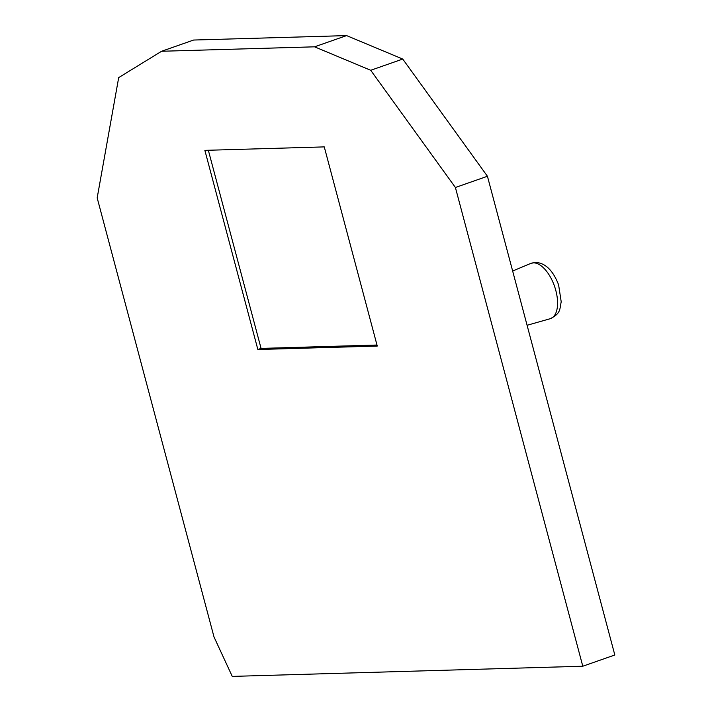 <?xml version="1.0" encoding="UTF-8"?>
<svg xmlns="http://www.w3.org/2000/svg" width="712" height="712" viewBox="0 0 712 712"><rect width="100%" height="100%" fill="white"/><g stroke="black" fill="none" stroke-linecap="round" stroke-linejoin="round"><path stroke-width="1.07" d="M582.79 666.227L614.821 654.996L487.435 176.265L402.743 59.06L346.593 35.6L193.62 40.041L161.588 51.264L118.69 77.599L97.179 197.892L214.009 636.955L232.254 676.4L582.79 666.227L455.404 187.487L370.712 70.283L314.562 46.823L161.588 51.264M346.593 35.6L314.562 46.823M402.743 59.06L370.712 70.283M487.435 176.265L455.404 187.487M204.869 150.357L257.86 349.521L377.262 346.05L324.272 146.895L204.869 150.357M208.34 150.259L261.064 348.399L376.995 345.035M257.86 349.521L261.064 348.399M530.769 263.422A29.317 14.436 70.7 0 1 533.395 262.862A29.317 14.436 -109.3 0 1 555.324 288.734A29.317 14.436 -109.3 0 1 550.154 318.727C561.109 313.36 559.543 309.239 561.216 301.835L558.591 284.809C552.975 270.346 545.276 262.879 535.486 262.408L530.769 263.422L512.649 271.023M527.085 325.277L550.154 318.727"/></g></svg>
